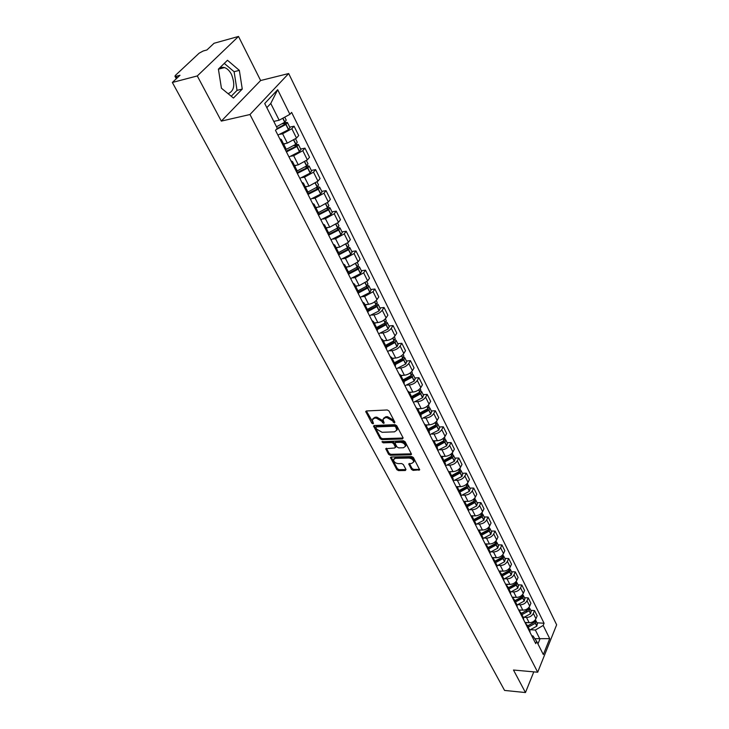 <?xml version="1.0" encoding="UTF-8"?>
<svg xmlns="http://www.w3.org/2000/svg" width="729" height="729" viewBox="0 0 729 729"><rect width="100%" height="100%" fill="white"/><g stroke="black" fill="none" stroke-linecap="round" stroke-linejoin="round"><path stroke-width="1.09" d="M394.453 422.966L394.881 422.2L388.994 410.974L387.272 409.971L366.423 410.965L365.721 411.502L371.799 423.139L372.993 423.831L373.485 423.467L372.246 419.858L374.506 418.164L376.237 418.091L381.695 421.271L383.654 423.403L384.156 423.03L382.935 419.43L385.249 417.69L386.99 417.617L392.484 420.824L394.453 422.966M218.472 69.62C220.076 67.597 222.09 66.922 224.505 67.597C227.238 68.508 229.553 70.759 231.467 74.349C235.385 84.582 234.264 91.025 228.086 93.677M411.502 469.43L413.161 470.396L419.685 469.804L413.407 457.539L411.73 456.564L391.181 457.01L390.471 457.511L396.84 469.649L398.49 470.606L405.37 470.506L405.98 469.512L403.328 464.537L401.67 463.562L398.244 463.626C395.391 463.207 393.806 461.894 393.496 459.671L395.4 458.322L408.923 458.04C411.794 458.45 413.389 459.762 413.698 461.995L411.739 463.38L408.75 463.936L411.502 469.43L412.04 468.474L413.698 469.44L419.603 469.348M221.324 121.105L260.627 80.527L238.511 36.45L197.286 75.944L221.324 121.105L249.974 114.517L537.692 672.22L513.48 670.024L525.463 692.55L504.568 690.427L172.354 82.468L179.999 75.269L176.199 76.281L177.12 77.985M197.286 75.944L172.354 82.468M402.499 438.976L403.119 437.91L396.704 425.681L394.99 424.679L374.232 425.499L373.53 426.028L380.155 438.648L381.832 439.633L402.499 438.976L403.055 438.02L382.397 438.685L381.832 439.633M405.142 441.765L411.539 454.267L410.801 454.796L390.243 455.27L388.575 454.295L385.741 448.727L394.753 447.989L395.355 446.95L393.551 443.56L391.865 442.576L383.208 442.831L381.95 441.774L403.438 440.772L405.142 441.765M238.511 36.45L214.044 43.275L206.927 49.964L203.163 51.003L199.126 53.19L175.47 75.324L174.942 76.208L176.199 76.281M260.627 80.527L288.684 73.538L556.646 624.808L537.692 672.22M525.463 692.55L533.792 671.865M279.772 138.765L281.312 139.503L280.902 140.989M283.535 143.905L287.326 143.121L296.503 138.073L291.846 128.714L282.615 133.781L280.264 134.282M291.846 128.714L294.069 126.199L289.723 127.147M285.677 150.411L285.968 148.707M296.503 138.073L298.708 135.548L294.069 126.199M290.935 160.79L292.493 161.583L292.11 163.105M300.649 149.035L304.968 148.151L302.79 150.693L293.678 155.714L291.363 156.179M296.785 172.317L297.04 170.568M294.516 165.583L298.279 164.845L307.356 159.842L309.506 157.291L304.968 148.151M301.852 182.323L303.419 183.17L303.073 184.729M311.319 170.431L315.621 169.62L313.497 172.19L304.494 177.165L302.216 177.584M307.638 193.732L307.866 191.937M305.241 186.77L308.996 186.095L317.962 181.138L320.058 178.559L315.621 169.62M312.531 203.382L314.108 204.284L313.789 205.87M321.762 191.363L326.045 190.615L323.977 193.203L315.074 198.142L312.823 198.525M318.254 214.672L318.445 212.841M315.739 207.501L319.475 206.872L328.332 201.96L330.383 199.354L326.045 190.615M322.974 223.976L324.569 224.924L324.277 226.546M331.977 211.847L336.242 211.146L334.219 213.77L325.416 218.654L323.202 219.01M330.993 239.805L340.981 234.72L338.648 230.054L328.642 235.157L328.797 233.289M326.009 227.776L329.727 227.202L338.484 222.336L340.489 219.702L336.242 211.146M333.189 244.124L334.793 245.117L334.529 246.767M341.983 231.886L346.211 231.248L344.243 233.881L335.54 238.729L333.353 239.057M338.794 255.186L338.93 253.291M336.06 247.623L339.76 247.095L348.416 242.265L350.376 239.622L346.211 231.248M343.186 263.843L344.799 264.882L344.562 266.55M351.77 251.505L355.98 250.913L354.048 253.574L345.446 258.385L343.286 258.677M348.735 274.797L348.845 272.865M345.892 267.051L349.574 266.568L358.139 261.784L360.053 259.114L355.98 250.913M352.964 283.134L354.595 284.219L354.376 285.923M361.347 270.705L365.539 270.167L363.653 272.846L355.141 277.612L353.009 277.877M358.468 293.987L358.54 292.019M355.524 286.069L359.187 285.631L367.653 280.884L369.521 278.196L365.539 270.167M362.541 302.034L364.181 303.146L363.99 304.877M370.724 289.513L374.897 289.021L373.057 291.718L364.637 296.448L362.532 296.685M367.99 312.777L368.045 310.782M364.956 304.686L368.601 304.294C372.164 303.683 374.952 302.107 376.975 299.592L378.798 296.885L374.897 289.021M371.927 320.532L373.567 321.689L373.394 323.439M379.918 307.93L384.065 307.492L382.26 310.208C380.265 312.732 377.494 314.29 373.941 314.892L371.854 315.101M377.321 331.166L377.34 329.144M374.196 322.929L377.813 322.573C381.358 321.999 384.119 320.441 386.097 317.908L387.892 315.192L384.065 307.492M381.112 338.648L382.761 339.842L382.616 341.609M388.922 325.972L393.049 325.581L391.282 328.305C389.322 330.848 386.58 332.397 383.053 332.953L380.985 333.144M386.452 349.191L386.452 347.141L395.072 342.466L396.075 340.315L395.018 339.632M383.244 340.798L386.844 340.489C390.37 339.942 393.095 338.402 395.045 335.859L396.795 333.126L393.049 325.581M390.106 356.399L391.765 357.629L391.637 359.415M397.742 343.651L401.843 343.304L400.121 346.047C398.198 348.599 395.483 350.13 391.974 350.658L389.933 350.822M395.4 366.842L395.382 364.764M392.111 358.313L395.701 358.039C399.191 357.529 401.898 355.998 403.802 353.447L405.515 350.695L401.843 343.304M398.927 373.786L400.586 375.052L400.485 376.857M406.381 360.983L410.463 360.673L408.778 363.434C406.891 365.985 404.203 367.507 400.722 367.999L398.699 368.145M404.167 384.137L404.121 382.032M400.804 375.471L404.367 375.235C407.848 374.761 410.518 373.239 412.395 370.678L414.063 367.917L410.463 360.673M407.566 390.835L409.233 392.129L409.151 393.952M414.856 377.968L418.92 377.704L417.27 380.465C415.421 383.035 412.76 384.538 409.297 385.003L407.283 385.122M412.76 401.087L412.696 398.963M409.324 392.293L412.869 392.093C416.323 391.646 418.975 390.143 420.806 387.573L422.446 384.803L418.92 377.704M416.04 407.538L417.708 408.86L417.644 410.709M423.166 394.617L427.203 394.398L425.59 397.177C423.777 399.738 421.143 401.242 417.699 401.67L415.712 401.77M421.189 417.699L421.098 415.557M417.681 408.787L421.207 408.623C424.642 408.204 427.258 406.718 429.062 404.139L430.666 401.36L427.203 394.398M424.342 423.923L426.018 425.271L425.973 427.13M431.313 410.946L435.331 410.764L433.746 413.553C431.969 416.131 429.363 417.617 425.936 418.009L423.968 418.1M429.445 433.983L429.335 431.823M425.864 424.971L429.381 424.834C432.789 424.442 435.386 422.966 437.154 420.387L438.721 417.599L435.331 410.764M432.488 439.979L434.165 441.364L434.138 443.241M439.305 426.966L443.305 426.82L441.756 429.618C440.006 432.197 437.427 433.673 434.019 434.037L432.069 434.11M437.546 449.957L437.418 447.779M433.855 440.835L437.391 440.726C440.79 440.371 443.35 438.904 445.091 436.316L446.631 433.518L443.305 426.82M440.471 455.734L442.157 457.147L442.148 459.033M447.141 442.685L451.123 442.567L449.602 445.373C447.879 447.961 445.328 449.419 441.947 449.766L440.006 449.811M445.483 465.621L445.346 463.425M441.646 456.4L445.255 456.327C448.636 455.999 451.169 454.541 452.882 451.953L454.386 449.137L451.123 442.567M448.308 471.189L449.993 472.62L450.003 474.524M454.832 458.104L458.796 458.022L457.302 460.828C455.616 463.425 453.092 464.874 449.729 465.184L447.806 465.22M453.274 480.994L453.119 478.78M449.255 471.672L452.973 471.627C456.327 471.326 458.842 469.877 460.518 467.289L461.995 464.473L458.796 458.022M455.999 486.361L457.684 487.81L457.703 489.724M462.386 473.23L466.323 473.185L464.865 476.001C463.207 478.598 460.701 480.037 457.356 480.32L455.452 480.338M460.919 496.075L460.746 493.843M456.664 486.662L460.546 486.644C463.881 486.361 466.369 484.931 468.018 482.334L469.458 479.509L466.323 473.185M463.544 501.242L465.239 502.709L465.266 504.641M469.795 488.084L473.704 488.066L472.283 490.89C470.652 493.487 468.173 494.918 464.847 495.182L462.961 495.182M468.428 510.865L468.228 508.623M463.872 501.37L467.972 501.379C471.289 501.124 473.759 499.702 475.381 497.105L476.793 494.28L473.704 488.066M470.952 515.85L472.647 517.344L472.693 519.276M477.067 502.664L480.958 502.673L479.564 505.507C477.96 508.104 475.508 509.525 472.201 509.762L470.323 509.744M475.791 525.39L475.581 523.14M470.925 515.804L475.272 515.85C478.57 515.622 481.012 514.209 482.598 511.612L483.992 508.778L480.958 502.673M478.215 530.183L479.919 531.696L479.974 533.646M484.211 516.979L488.084 517.016L486.708 519.859C485.131 522.456 482.707 523.859 479.418 524.078L477.559 524.051M483.017 539.651L482.789 537.382M478.115 529.983L482.434 530.056C485.714 529.846 488.129 528.443 489.697 525.846L491.054 523.012L488.084 517.016M485.359 544.262L487.054 545.802L487.127 547.752M491.218 531.031L495.073 531.104L493.733 533.947C492.184 536.544 489.779 537.938 486.507 538.139L484.657 538.093M490.116 553.648L489.87 551.37M485.168 543.898L489.469 544.007C492.731 543.825 495.128 542.431 496.659 539.834L497.998 536.991L495.073 531.104M492.367 558.086L494.062 559.644L494.153 561.612M498.107 544.845L501.944 544.937L500.623 547.78C499.101 550.386 496.713 551.771 493.469 551.944L491.638 551.889M497.087 567.399L496.832 565.103M492.102 557.576L496.376 557.712C499.62 557.548 501.989 556.163 503.502 553.566L504.814 550.723L501.944 544.937M499.247 571.664L500.951 573.24L501.051 575.217M504.878 558.405L508.687 558.532L507.393 561.376C505.899 563.982 503.539 565.358 500.313 565.504L498.49 565.44M503.93 580.895L503.666 578.598M498.909 571.007L503.165 571.171C506.382 571.026 508.742 569.659 510.227 567.053L511.503 564.21L508.687 558.532M506.017 585.004L507.712 586.59L507.821 588.576M511.521 571.736L515.312 571.882L514.054 574.734C512.578 577.332 510.236 578.698 507.029 578.826L505.224 578.753M510.655 594.162L510.373 591.848M505.607 584.202L509.835 584.394C513.034 584.275 515.367 582.908 516.834 580.311L518.082 577.459L515.312 571.882M512.66 598.108L514.355 599.712L514.483 601.707M518.055 584.831L521.827 585.004L520.588 587.856C519.139 590.454 516.815 591.811 513.626 591.921L511.831 591.83M517.262 607.193L516.97 604.87M512.177 597.169L516.387 597.388C519.567 597.288 521.882 595.939 523.322 593.333L524.552 590.481L521.827 585.004M519.185 610.993L520.889 612.606L521.016 614.602M524.479 597.698L528.233 597.898L527.012 600.751C525.582 603.348 523.285 604.696 520.114 604.788L518.337 604.687M523.75 619.996L523.449 617.663M518.638 609.918L522.83 610.164C525.992 610.073 528.279 608.733 529.701 606.136L530.903 603.284L528.233 597.898M525.6 623.65L527.304 625.282L527.45 627.277M530.794 610.346L534.521 610.574L533.327 613.426C531.924 616.023 529.646 617.354 526.493 617.427L524.725 617.317M530.129 632.581L529.819 630.239M524.989 622.438L529.154 622.712C532.298 622.648 534.567 621.318 535.961 618.721L537.155 615.868L534.521 610.574M273.785 121.415L279.171 120.212L270.76 103.463L266.832 107.664M537.938 643.907L539.907 639.078L535.359 630.038L543.178 625.446L549.721 638.65L543.333 654.578L536.662 641.374L535.733 643.634L275.48 130.309L277.275 128.322L264.727 103.5L277.685 89.713L289.896 114.335L279.171 120.212M543.178 625.446L544.08 623.249L291.627 112.412L289.896 114.335M249.974 114.517L288.684 73.538M242.265 89.056L239.34 70.367L227.494 60.27L218.399 69.118L221.434 88.227L233.444 98.06L242.265 89.056L237.034 90.35L234.109 71.715L224.277 63.396M534.849 638.704L549.721 638.65M531.769 635.816L532.945 635.898L536.662 641.374M535.359 630.038L531.004 629.738M537 622.785L544.08 623.249M277.685 89.713L270.76 103.463M231.23 96.246L237.034 90.35M234.109 71.715L239.34 70.367M394.772 421.991L393.059 419.868L387.564 416.669L386.99 417.617M383.545 418.3L385.823 416.742L387.564 416.669M372.856 418.738L375.089 417.225L376.811 417.143L382.269 420.323L383.964 422.428M366.359 410.974L373.284 422.866M374.168 425.508L380.72 437.71L382.397 438.685M395.674 426.884L394.48 426.192L376.264 426.893L375.772 427.267L376.656 429.144L382.069 432.297L394.498 431.85L396.84 430.119L395.674 426.884L396.239 425.936L395.045 425.235L394.48 426.192M375.936 427.003L376.838 425.955L395.045 425.235M396.804 430.283L397.396 429.171L397.032 427.449L396.467 428.397M396.239 425.936L397.032 427.449M410.801 454.796L411.347 453.839L390.799 454.322L390.243 455.27M386.379 448.217L389.131 453.347L390.799 454.322M395.811 446.886L394.107 442.603L392.421 441.628L383.773 441.883L383.208 442.831M382.743 441.409L383.773 441.883M403.447 447.761L405.406 446.339C405.096 444.061 403.483 442.713 400.576 442.312L395.765 442.457L395.154 443.514L396.959 446.904L398.645 447.888L403.447 447.761M405.406 446.358L405.953 445.383C405.643 443.104 404.039 441.756 401.132 441.364L400.576 442.312M395.255 442.612L396.321 441.51L401.132 441.364M409.37 463.434L412.04 468.474M413.707 461.976L414.236 461.038C413.926 458.805 412.341 457.493 409.47 457.083L408.923 458.04M394.034 458.741L395.947 457.375L409.47 457.083M391.099 457.01L397.387 468.701L399.036 469.658L406.007 469.549M282.469 123.757L285.513 123.411L284.839 124.331L277.075 128.55M276.063 129.671L286.023 124.386L287.399 122.481L284.356 122.49M277.922 135.111L288.456 129.716L289.942 127.575M286.205 120.094L284.711 122.226L276.501 126.791M273.858 121.552L274.642 121.224M293.942 145.618L296.521 145.426L295.701 146.493L286.069 151.185M286.442 151.914L297.049 146.447L298.389 144.515L295.719 144.369M289.012 156.99L299.437 151.668L300.877 149.491M297.222 142.173L295.764 144.333L286.105 149.436M283.709 144.251L285.832 143.431M305.105 167.023L307.283 166.95L306.49 168.035L296.958 172.664M297.341 173.42L307.838 168.016L309.142 166.057L306.791 165.793M299.856 178.386L310.162 173.119L311.556 170.914M307.993 163.752L306.581 165.957L297.186 170.941M294.689 165.93L296.767 165.137M315.967 187.982L317.817 188.009L317.042 189.103L307.693 193.65M308.002 194.452L318.227 189.239L319.648 187.125L317.571 186.752M310.463 199.309L320.66 194.105L322.018 191.864M318.518 184.865L317.151 187.089L307.902 192.019M305.424 187.125L307.474 186.369M326.556 208.494L328.114 208.603L327.367 209.706L318.518 214.098M318.436 215.028L328.551 209.87L329.927 207.729L328.096 207.273M320.842 219.775L330.93 214.627L332.242 212.367M328.825 205.514L327.503 207.774L318.345 212.649M315.921 207.865L317.935 207.127M336.889 228.578L338.192 228.76L337.463 229.872L328.989 234.146M338.648 230.054L339.987 227.895L338.32 227.375M340.981 234.72L342.247 232.423M338.903 225.717L337.618 228.004L328.569 232.833M326.2 228.15L328.178 227.439M346.977 248.252L348.052 248.48L347.341 249.61L339.122 253.792M338.994 254.758L348.681 249.683L349.838 247.632L348.307 247.058M340.935 259.406L350.813 254.375L352.043 252.061M348.772 245.5L347.523 247.805L338.575 252.589M336.251 248.006L338.201 247.322M356.827 267.516L357.711 267.789L357.019 268.928L348.936 273.047M349.027 273.976L358.203 269.156L359.47 266.951L358.076 266.34M350.667 278.596L360.436 273.621L361.63 271.279M358.431 264.855L357.219 267.188L348.362 271.926M346.093 267.434L348.015 266.768M366.441 286.388L367.17 286.697L366.487 287.837L358.513 291.91M358.768 292.821L367.817 287.964L368.91 285.868L367.616 285.23M360.19 297.386L369.858 292.457L371.025 290.096M367.881 283.809L366.714 286.16L357.948 290.853M355.725 286.461L357.62 285.814M375.836 304.895L376.428 305.214L375.763 306.362L367.844 310.399M368.245 311.283L376.948 306.636L378.151 304.394L376.948 303.729M369.521 315.785L379.089 310.918L380.219 308.531M377.148 302.371L376.009 304.749L367.343 309.397M365.156 305.087L367.033 304.467M367.753 310.208L369.038 310.08M385.021 323.029L385.495 323.348L384.857 324.505L377.011 328.506M373.567 321.689L377.476 329.417L386.179 324.669L387.208 322.537L386.078 321.863M378.661 333.809L388.129 328.989L389.222 326.592M386.215 320.55L385.112 322.947L376.538 327.549M374.396 323.339L376.246 322.728M376.829 328.141L378.962 327.941M393.997 340.817L393.76 342.284L385.996 346.239M387.609 351.469L396.995 346.703L398.052 344.288M395.1 338.365L394.034 340.78L385.541 345.346M383.454 341.218L385.276 340.625M385.723 345.701L388.521 345.473M403.811 355.825L402.481 359.707L394.799 363.616M395.264 364.546L403.656 360.035L404.768 357.748L403.766 357.046M396.385 368.774L405.67 364.063L406.709 361.63M401.524 355.761L402.772 358.258L394.371 362.778M392.32 358.732L394.125 358.158M394.444 362.924L397.779 362.678M411.384 375.344L411.038 376.784L403.429 380.656M403.902 381.595L412.213 377.121L413.288 374.824L412.341 374.123M404.987 385.741L414.181 381.076L415.184 378.624M412.35 372.938L411.338 375.389L403.028 379.864M401.014 375.9L402.8 375.344M403.347 379.782L406.782 379.554M419.813 392.111L419.421 393.532L411.885 397.36M412.368 398.316L420.724 393.76L421.644 391.573L420.742 390.862M413.416 402.372L422.528 397.752L423.503 395.291M420.724 389.714L419.74 392.175L411.511 396.612M409.534 392.721L411.302 392.184M412.66 396.284L415.557 396.12M428.069 408.559L427.641 409.944L420.177 413.735M420.669 414.701L428.944 410.19L429.837 407.985L428.98 407.283M421.69 418.683L430.711 414.108L431.65 411.63M428.925 406.162L427.978 408.641L419.822 413.042M417.89 409.224L419.631 408.696M421.617 412.496L424.123 412.377M436.152 424.688L435.705 426.046L428.315 429.8M428.807 430.775L436.871 426.429L437.865 424.096L437.054 423.385M429.8 434.684L438.73 430.156L439.651 427.659M436.972 422.301L436.051 424.788L427.978 429.144M426.091 425.408L427.805 424.889M430.301 428.415L432.488 428.333M444.872 438.129L443.606 441.838L436.288 445.556M436.789 446.549L444.909 442.111L445.747 439.888L444.963 439.177M437.755 450.367L446.604 445.893L447.497 443.387M443.114 438.539L443.97 440.626L435.978 444.945M434.129 441.273L435.824 440.772M438.73 444.043L440.662 443.988M451.862 456.053L451.369 457.329L444.116 461.01M444.626 462.013L452.536 457.739L453.484 455.388L452.727 454.677M445.556 465.767L454.322 461.329L455.188 458.814M452.618 453.657L451.743 456.163L443.833 460.446M442.011 456.846L443.697 456.354M446.95 459.388L448.663 459.352M460.218 468.893L458.978 472.538L451.798 476.183M452.317 477.194L460.145 472.957L461.065 470.597L460.345 469.886M453.32 480.858L461.904 476.474L462.742 473.95M458.605 469.503L459.37 471.408L451.533 475.654M449.711 472.128L451.415 471.645M454.969 474.461L456.5 474.442M467.681 483.846L466.46 487.455L459.334 491.064M459.862 492.093L467.617 487.892L468.519 485.523L467.818 484.821M461.029 495.656L469.339 491.346L470.159 488.813M466.132 484.548L466.852 486.371L459.088 490.581M457.247 487.127L458.988 486.653M462.806 489.259L464.163 489.25M474.306 500.96L473.795 502.108L466.733 505.68M467.262 506.719L474.944 502.554L475.827 500.176L475.153 499.474M468.565 510.182L476.638 505.944L477.431 503.402M474.998 498.518L474.196 501.06L466.514 505.233M464.628 501.862L466.423 501.379M470.46 503.794L471.681 503.803M481.505 515.385L480.994 516.487L474.005 520.023M474.533 521.071L482.142 516.943L482.999 514.565L482.352 513.863M475.928 524.452L483.81 520.269L484.585 517.727M482.188 512.934L481.413 515.476L473.795 519.613M471.845 516.323L473.722 515.831M477.951 518.073L479.044 518.082M488.576 529.555L488.066 530.612L481.14 534.111M481.669 535.177L489.214 531.077L490.052 528.689L489.423 527.996M483.136 538.467L490.854 534.348L491.601 531.787M489.25 527.085L488.494 529.637L480.949 533.737M478.907 530.53L480.894 530.029M485.295 532.097L486.261 532.115M495.52 543.469L495.009 544.481L488.148 547.953M488.685 549.019L496.157 544.955L496.968 542.558L496.367 541.875M490.198 552.245L497.761 548.162L498.49 545.602M496.185 540.982L495.447 543.542L487.974 547.607M485.824 544.481L487.929 543.971M492.476 545.875L493.342 545.893M502.336 557.147L501.834 558.104L495.027 561.54M495.574 562.615L502.974 558.587L503.775 556.191L503.183 555.507M497.114 565.777L504.55 561.74L505.261 559.179M502.992 554.632L502.281 557.202L494.873 561.23M492.585 558.177L494.845 557.658M499.52 559.416L500.294 559.444M509.024 570.588L508.532 571.481L501.789 574.899M502.336 575.974L509.671 571.983L510.455 569.577L509.881 568.902M503.885 579.072L511.229 575.081L511.913 572.511M509.689 568.046L508.997 570.616L501.652 574.616M499.237 571.636L501.634 571.108M506.427 572.721L507.111 572.748M516.351 581.396L515.121 584.631L508.432 588.021M508.988 589.105L516.26 585.141L517.016 582.735L516.46 582.07M510.519 592.139L517.781 588.185L518.447 585.606M514.993 582.608L515.585 583.801L508.304 587.765M505.926 584.84L508.304 584.321M513.207 585.797L513.799 585.824M522.811 594.354L521.59 597.561L514.966 600.906M515.512 602.008L522.729 598.072L523.468 595.666L522.93 595.001M517.025 604.988L524.224 601.07L524.871 598.482M521.499 595.629L522.064 596.759L514.856 600.696M512.505 597.807L514.865 597.306M519.85 598.655L520.369 598.682M528.397 609.535L521.381 613.581M521.937 614.684L529.081 610.784L529.801 608.378L529.281 607.722M523.422 617.618L530.557 613.727L531.186 611.139M529.163 607.084L528.434 609.49L521.281 613.39M518.966 610.556L521.308 610.073M526.365 611.294L526.83 611.321M534.63 622.083L527.687 626.038M528.252 627.15L535.332 623.277L536.034 620.871L535.523 620.215M529.71 630.038L536.781 626.175L537.391 623.587M535.432 619.677L534.694 622.01L527.605 625.883M525.317 623.085L527.641 622.612M529.701 606.136L527.012 600.751M523.322 593.333L520.588 587.856M516.834 580.311L514.054 574.734M510.227 567.053L507.393 561.376M503.502 553.566L500.623 547.78M496.659 539.834L493.733 533.947M489.697 525.846L486.708 519.859M482.598 511.612L479.564 505.507M475.381 497.105L472.283 490.89M468.018 482.334L464.865 476.001M460.518 467.289L457.302 460.828M452.882 451.953L449.602 445.373M445.091 436.316L441.756 429.618M437.154 420.387L433.746 413.553M429.062 404.139L425.59 397.177M420.806 387.573L417.27 380.465M412.395 370.678L408.778 363.434M403.802 353.447L400.121 346.047M395.045 335.859L391.282 328.305M386.097 317.908L382.26 310.208M376.975 299.592L373.057 291.718M367.653 280.884L363.653 272.846M358.139 261.784L354.048 253.574M348.416 242.265L344.243 233.881M338.484 222.336L334.219 213.77M328.332 201.96L323.977 193.203M317.962 181.138L313.497 172.19M307.356 159.842L302.79 150.693M535.961 618.721L533.327 613.426M529.154 622.712L526.493 617.427M522.83 610.164L520.114 604.788M516.387 597.388L513.626 591.921M509.835 584.394L507.029 578.826M503.165 571.171L500.313 565.504M496.376 557.712L493.469 551.944M489.469 544.007L486.507 538.139M482.434 530.056L479.418 524.078M475.272 515.85L472.201 509.762M467.972 501.379L464.847 495.182M460.546 486.644L457.356 480.32M452.973 471.627L449.729 465.184M445.255 456.327L441.947 449.766M437.391 440.726L434.019 434.037M429.381 424.834L425.936 418.009M421.207 408.623L417.699 401.67M412.869 392.093L409.297 385.003M404.367 375.235L400.722 367.999M395.701 358.039L391.974 350.658M386.844 340.489L383.053 332.953M377.813 322.573L373.941 314.892M368.601 304.294L364.637 296.448M359.187 285.631L355.141 277.612M349.574 266.568L345.446 258.385M339.76 247.095L335.54 238.729M329.727 227.202L325.416 218.654M319.475 206.872L315.074 198.142M308.996 186.095L304.494 177.165M298.279 164.845L293.678 155.714M287.326 143.121L282.615 133.781M393.059 419.868L392.484 420.824M385.823 416.742L385.249 417.69M383.035 421.763L382.461 422.702M382.269 420.323L381.695 421.271M376.811 417.143L376.237 418.091M375.089 417.225L374.506 418.164M372.382 422.2L371.799 423.139M366.432 411.129L365.84 412.067M393.815 421.307L393.25 422.264M380.72 437.71L380.155 438.648M374.223 425.636L373.649 426.574M376.838 425.955L376.264 426.893M389.131 453.347L388.575 454.295M386.416 448.299L385.86 449.246M395.911 446.002L395.355 446.95M394.107 442.603L393.551 443.56M392.421 441.628L391.865 442.576M396.321 441.51L395.765 442.457M409.397 463.48L408.86 464.437M395.947 457.375L395.4 458.322M405.907 469.558L405.37 470.506M399.036 469.658L398.49 470.606M397.387 468.701L396.84 469.649M391.136 457.074L390.589 458.022M419.485 469.358L418.947 470.314M413.698 469.44L413.161 470.396M288.62 129.598L286.023 124.386M284.875 122.098L282.907 118.171M284.711 122.226L282.724 118.262M288.456 129.716L285.85 124.513M285.066 124.149L284.629 123.283M299.601 151.541L297.049 146.447M295.928 144.205L293.942 140.223M295.764 144.333L293.769 140.342M299.437 151.668L296.885 146.575M296.092 146.183L295.637 145.271M310.326 172.992L307.838 168.016M306.745 165.829L304.831 162.011M306.581 165.957L304.667 162.12M310.162 173.119L307.674 168.144M306.873 167.725L306.399 166.777M320.824 193.978L318.382 189.112M317.315 186.97L315.484 183.307M317.151 187.089L315.32 183.416M320.66 194.105L318.227 189.239M317.416 188.784L316.924 187.809M331.084 214.508L328.706 209.742M327.658 207.647L325.899 204.138M327.503 207.774L325.735 204.248M330.93 214.627L328.551 209.87M327.731 209.396L327.221 208.385M341.126 234.592L338.794 229.927M337.773 227.876L336.087 224.514M337.618 228.004L335.932 224.623M337.819 229.562L337.299 228.514M350.959 254.248L348.681 249.683M347.678 247.678L346.065 244.461M347.523 247.805L345.901 244.57M350.813 254.375L348.526 249.81M347.697 249.291L347.168 248.224M360.582 273.493L358.349 269.028M357.365 267.06L355.825 263.98M357.219 267.188L355.67 264.089M360.436 273.621L358.203 269.156M357.365 268.609L356.818 267.516M370.004 292.338L367.817 287.964M366.86 286.041L365.375 283.08M366.714 286.16L365.229 283.189M369.858 292.457L367.671 288.083M366.833 287.527L366.313 286.488M379.235 310.791L377.093 306.508M376.146 304.622L374.733 301.797M376.009 304.749L374.578 301.906M379.089 310.918L376.948 306.636M376.109 306.052L375.617 305.077M388.275 328.87L386.179 324.669M385.249 322.829L383.901 320.122M385.112 322.947L383.746 320.222M388.129 328.989L386.033 324.797M385.185 324.195L384.73 323.275M397.132 346.576L395.072 342.466M394.17 340.662L392.876 338.065M394.034 340.78L392.731 338.174M396.995 346.703L394.936 342.594M394.088 341.974L393.651 341.108M405.816 363.935L403.793 359.907M402.909 358.13L401.67 355.661M405.67 364.063L403.656 360.035M402.809 359.397L402.399 358.586M414.318 380.948L412.341 377.002M411.475 375.262L410.29 372.893M411.338 375.389L410.145 373.002M414.181 381.076L412.213 377.121M411.356 376.474L410.974 375.717M422.665 397.633L420.724 393.76M419.877 392.056L418.738 389.796M419.74 392.175L418.601 389.897M422.528 397.752L420.587 393.879M419.731 393.213L419.375 392.503M430.839 413.99L428.944 410.19M428.105 408.513L427.03 406.354M427.978 408.641L426.884 406.463M430.711 414.108L428.807 410.309M427.95 409.625L427.622 408.969M438.867 430.028L436.999 426.301M436.179 424.661L435.149 422.601M436.051 424.788L435.013 422.711M438.73 430.156L436.871 426.429M436.006 425.727L435.696 425.116M446.731 445.765L444.909 442.111M443.97 440.626L442.977 438.639M446.604 445.893L444.772 442.23M443.915 441.519L443.624 440.954M454.449 461.202L452.663 457.621M451.871 456.035L450.932 454.167M451.743 456.163L450.795 454.267M454.322 461.329L452.536 457.739M451.67 457.019L451.406 456.491M462.031 476.356L460.272 472.829M459.37 471.408L458.468 469.604M461.904 476.474L460.145 472.957M459.279 472.219L459.033 471.736M469.467 491.218L467.736 487.765M466.852 486.371L465.995 484.657M469.339 491.346L467.617 487.892M476.766 505.817L475.071 502.427M474.324 500.932L473.513 499.319M474.196 501.06L473.385 499.42M476.638 505.944L474.944 502.554M483.928 520.151L482.27 516.815M481.532 515.357L480.766 513.817M481.413 515.476L480.63 513.918M483.81 520.269L482.142 516.943M490.972 534.22L489.332 530.949M488.612 529.518L487.883 528.051M488.494 529.637L487.756 528.161M490.854 534.348L489.214 531.077M497.88 548.044L496.276 544.836M495.565 543.424L494.873 542.039M495.447 543.542L494.745 542.139M497.761 548.162L496.157 544.955M504.668 561.622L503.092 558.469M502.399 557.074L501.743 555.762M502.281 557.202L501.616 555.872M504.55 561.74L502.974 558.587M511.339 574.962L509.79 571.855M509.106 570.497L508.487 569.258M508.997 570.616L508.359 569.358M511.229 575.081L509.671 571.983M517.891 588.066L516.369 585.023M515.704 583.683L515.111 582.507M517.781 588.185L516.26 585.141M524.333 600.942L522.839 597.953M522.183 596.632L521.627 595.529M524.224 601.07L522.729 598.072M530.666 613.608L529.19 610.665M528.543 609.371L528.024 608.323M528.434 609.49L527.905 608.423M530.557 613.727L529.081 610.784M536.89 626.047L535.441 623.158M534.804 621.883L534.311 620.908M534.694 622.01L534.193 621.008M536.781 626.175L535.332 623.277M224.505 67.597L218.955 69.045M529.983 630.576L527.304 625.282M286.069 148.907L281.312 139.503M297.15 170.777L292.493 161.583M307.975 192.164L303.419 183.17M318.564 213.068L314.108 204.284M328.916 233.526L324.569 224.924M339.049 253.528L334.793 245.117M348.963 273.111L344.799 264.882M358.668 292.274L354.595 284.219M368.172 311.037L364.181 303.146M386.589 347.414L382.761 339.842M395.519 365.038L391.765 357.629M404.267 382.315L400.586 375.052M412.842 399.246L409.233 392.129M421.244 415.84L417.708 408.86M429.49 432.115L426.018 425.271M437.564 448.08L434.165 441.364M445.492 463.726L442.157 457.147M453.274 479.081L449.993 472.62M460.901 494.153L457.684 487.81M468.382 508.933L465.239 502.709M475.736 523.449L472.647 517.344M482.953 537.692L479.919 531.696M490.034 551.689L487.054 545.802M496.996 565.422L494.062 559.644M503.821 578.917L500.951 573.24M510.537 592.176L507.712 586.59M517.134 605.198L514.355 599.712M523.613 617.992L520.889 612.606M176.318 78.741L174.978 76.272M397.396 429.171L396.84 430.119M396.029 446.522L395.473 447.469M405.953 445.383L405.406 446.339M414.236 461.038L413.698 461.995M289.996 127.684L287.399 122.481M286.26 120.194L284.747 117.159M300.931 149.6L298.389 144.515M297.277 142.283L295.619 138.957M311.62 171.023L309.142 166.057M308.048 163.87L306.481 160.735M322.072 191.982L319.648 187.125M318.582 184.984L317.106 182.031M332.306 212.485L329.927 207.729M328.888 205.633L327.503 202.862M342.311 232.551L339.987 227.895M338.967 225.844L337.664 223.238M352.107 252.188L349.838 247.632M348.836 245.627L347.615 243.176M361.693 271.407L359.47 266.951M358.495 264.982L357.347 262.695M371.088 290.233L368.91 285.868M367.954 283.946L366.887 281.804M380.283 308.668L378.151 304.394M377.212 302.508L376.219 300.512M389.295 326.729L387.208 322.537M386.288 320.696L385.359 318.837M398.125 344.425L396.075 340.315M395.173 338.511L394.316 336.789M406.782 361.775L404.768 357.748M403.884 355.971L403.091 354.385M415.257 378.77L413.288 374.824M412.423 373.093L411.694 371.617M423.576 395.437L421.644 391.573M420.797 389.869L420.123 388.521M431.732 411.785L429.837 407.985M428.998 406.317L428.388 405.087M439.724 427.814L437.865 424.096M437.054 422.456L436.489 421.335M447.57 443.542L445.747 439.888M444.945 438.284L444.444 437.263M455.27 458.969L453.484 455.388M452.7 453.812L452.235 452.9M462.824 474.114L461.065 470.597M460.3 469.048L459.89 468.237M470.241 488.977L468.519 485.523M467.763 484.001L467.398 483.281M477.513 503.566L475.827 500.176M475.08 498.682L474.77 498.062M484.667 517.891L482.999 514.565M482.27 513.098L482.006 512.56M491.683 531.96L490.052 528.689M498.572 545.775L496.968 542.558M505.343 559.343L503.775 556.191M511.995 572.675L510.455 569.577M518.538 585.779L517.016 582.735M524.962 598.655L523.468 595.666M531.277 611.312L529.801 608.378M537.483 623.76L536.034 620.871"/></g></svg>
